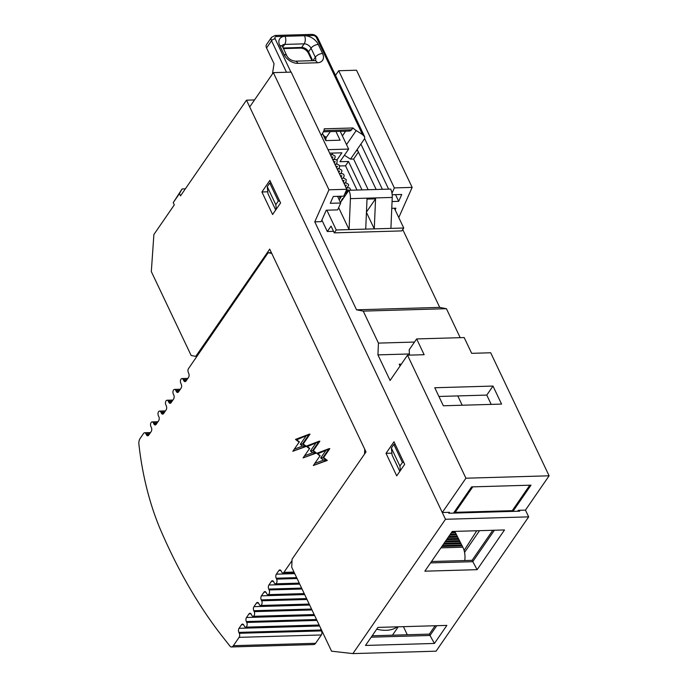 <?xml version="1.0" encoding="UTF-8"?>
<svg xmlns="http://www.w3.org/2000/svg" width="688" height="688" viewBox="0 0 688 688"><rect width="100%" height="100%" fill="white"/><g stroke="black" fill="none" stroke-linecap="round" stroke-linejoin="round"><path stroke-width="1.03" d="M476.75 530.758L464.099 550.495M442.496 545.575L461.717 545.016L462.164 545.894L441.877 546.478M461.7 545.825L441.928 546.401M444.061 543.305L460.607 542.823L461.046 543.701L443.433 544.208M460.582 543.64L443.493 544.139M445.626 541.035L459.489 540.639L459.937 541.516L444.998 541.946M459.472 541.447L445.05 541.869M447.191 538.773L458.38 538.446L458.827 539.323L446.564 539.676M458.363 539.263L446.615 539.598M448.748 536.502L457.262 536.262L457.709 537.139L448.129 537.414M457.245 537.07L448.18 537.337M450.313 534.241L456.153 534.069L456.6 534.946L449.685 535.144M456.135 534.886L449.737 535.066M451.878 531.97L455.043 531.884L455.482 532.753L451.251 532.882M455.026 532.693L451.302 532.804M455.043 531.884L454.794 531.394M456.153 534.069L455.482 532.753M457.262 536.262L456.6 534.946M458.38 538.446L457.709 537.139M459.489 540.639L458.827 539.323M460.607 542.823L459.937 541.516M461.717 545.016L461.046 543.701M464.761 560.548A14.439 8.196 -91.7 0 0 462.826 547.201L462.164 545.894M395.136 209.892L395.892 208.189L391.773 208.309M357.02 190.051L345.514 165.799L348.498 161.465L339.941 161.714L348.653 149.081L327.995 149.674M348.498 161.465L362 189.905M314.769 221.837L328.976 189.802L346.804 189.286L343.759 196.149L333.302 196.45L330.257 203.313L340.715 203.012L337.662 209.874L326.258 210.21L321.184 221.648L314.769 221.837L356.539 309.815L439.718 307.398L402.721 229.5M513.325 510.814L453.917 512.534L471.59 486.898L530.998 485.169L513.325 510.814L512.852 509.808M517.686 511.244L518.331 510.315L525.46 510.109L549.101 475.804L465.931 478.212L442.281 512.517L449.41 512.311L448.843 513.136M438.918 396.469L486.777 395.084L491.189 404.381M409.403 353.967L377.936 354.879L378.443 343.106L414.503 342.065M442.281 512.517L249.701 106.932L273.342 72.636L328.976 189.802M377.936 354.879L390.087 380.464L407.511 355.189L465.931 478.212M378.443 343.106L363.247 311.114L356.539 309.815M363.247 311.114L446.426 308.697L439.718 307.398M409.463 355.128L409.188 349.762L416.653 338.935L464.185 337.559L471.676 353.331L490.69 352.772L549.101 475.804M335.503 75.379L338.694 70.735L356.522 70.219L412.155 187.394L398.773 217.554M460.186 337.67L446.426 308.697M400.072 365.973L399.229 364.21L401.336 364.15M329.655 153.166L341.884 152.813L336.845 160.132M335.95 131.451L340.096 140.189L325.837 140.601L322.448 133.455M325.347 138.778L330.283 131.614M323.085 134.796A5.194 2.623 -25.4 0 1 323.781 135.493L326.207 140.593M345.514 165.799L339.666 165.971M340.225 131.331L348.653 149.081M276.275 209.178L275.811 204.689L267.254 186.663L267.976 193.724L275.707 209.995M279.663 201.042L278.305 201.077L275.811 204.689M400.382 470.549L399.917 466.06L391.36 448.034L392.091 455.095L399.814 471.375M403.779 462.413L402.411 462.448L399.917 466.06M267.254 186.663L269.739 183.051L278.305 201.077M271.106 183.017L269.739 183.051M391.36 448.034L393.854 444.422L402.411 462.448M395.213 444.388L393.854 444.422M337.541 196.329L340.715 203.012M273.342 72.636L291.17 72.12L346.804 189.286M479.527 530.672L464.555 552.395M501.561 404.088L443.339 405.774L434.773 387.748L493.004 386.063L501.561 404.088M493.004 386.063L486.777 395.084M416.653 338.935L424.143 354.707L407.511 355.189M391.979 193.208L394.336 187.91L412.155 187.394M392.065 201.524L398.696 201.335L401.74 194.472L392.177 194.747M394.336 187.91L338.694 70.735M364.64 138.649L388.608 189.131M395.523 194.652L398.696 201.335M382.39 189.312L360.899 144.059M357.167 149.477L376.173 189.492M266.677 44.367A5.779 3.758 34.6 0 0 266.548 44.548A5.779 3.758 34.6 0 0 266.428 44.737A5.779 3.758 34.6 0 0 266.548 47.962L274.039 63.735L272.439 73.951M362.507 134.556L364.674 136.817L317.865 38.236A2.89 1.453 154.6 0 0 317.813 38.15A2.89 1.453 154.6 0 0 316.497 37.668L362.507 134.556L356.203 130.557A11.55 7.516 -145.4 0 1 353.021 127.977L350.639 130.763L348.885 131.03M364.58 136.628L364.709 138.546L356.246 150.818L357.786 150.775M353.021 127.977L324.22 128.811A11.55 7.516 -145.4 0 1 323.541 131.503L321.279 135.527M340.474 202.513L348.911 190.284A11.55 6.562 88.3 0 1 350.416 198.643L349.083 229.603L338.659 207.647M333.534 231.34L327.316 231.521L331.048 226.103L334.256 232.862L336.251 229.981L365.715 229.121L367.014 199.09L375.562 198.841L374.272 228.872L390.904 228.39L392.237 197.43A11.55 6.562 -91.7 0 0 390.732 189.071L348.911 190.284M375.562 198.841L366.455 212.059M365.715 229.121L374.272 228.872L366.437 212.377M311.896 60.682L312.111 59.314L308.551 51.824A2.89 1.453 154.6 0 0 308.319 52.993A2.89 1.453 154.6 0 0 308.37 53.079M368.175 189.725L353.606 159.04L350.519 159.126L356.246 150.818M344.404 155.247L350.519 159.126M321.881 220.074L327.316 231.521M336.251 229.981L326.852 210.193M358.405 152.082L353.606 159.04M394.344 208.232L403.744 228.02L390.904 228.39M334.256 232.862L401.749 230.91L403.744 228.02M397.294 626.837A31.768 20.674 -145.4 0 1 376.732 629.15M396.718 475.872L386.02 453.34L393.983 441.782L404.682 464.314L396.718 475.872M272.603 214.501L261.904 191.969L269.868 180.411L280.575 202.943L272.603 214.501M291.729 567.282L292.073 559.163L366.007 451.921L269.713 249.133L195.779 356.375L191.152 355.481L151.317 271.588L153.888 234.505L174.296 204.895L173.23 202.642L179.456 193.612L180.523 195.865L246.485 100.173L445.489 519.277L352.892 653.6L331.564 651.183L291.729 567.282M525.46 510.109L528.668 516.869L445.489 519.277M352.892 653.6L436.063 651.192L528.668 516.869M196.734 356.35L195.779 356.375M434.412 643.452L446.856 625.401L377.944 627.396L365.491 645.447L434.412 643.452L430.009 635.471L371.202 637.174M436.751 625.693L430.009 635.471L429.364 634.121L435.143 625.736M452.222 531.463L424.84 571.186L477.128 569.673L504.51 529.949L452.222 531.463M372.165 635.781L429.364 634.121M407.287 634.757L403.435 626.656M519.277 510.281L519.707 511.184L448.886 513.239L448.456 512.336M185.339 188.873L182.062 188.968L173.23 202.642M494.397 530.242L472.725 561.692L430.542 562.913M431.514 561.511L472.08 560.342L477.128 569.673M179.456 193.612L182.062 188.968M472.08 560.342L492.797 530.293M246.485 100.173L254.517 99.941M391.893 453.168L386.02 453.34M267.778 191.797L261.904 191.969M457.778 395.927L462.198 405.223M529.605 485.212L472.57 486.863M472.647 487.044L455.224 512.319L512.259 510.668L529.683 485.384M455.224 512.319L454.751 511.313M231.392 646.952L313.616 644.57A5.779 3.277 -91.7 0 0 315.594 643.297L233.361 645.679A5.779 3.277 88.3 0 1 231.392 646.952A5.779 3.277 88.3 0 1 230.48 646.746L223.256 637.613A490.983 278.769 88.3 0 1 159.521 527.438A202.65 115.059 -91.7 0 1 138.899 444.199A5.779 3.277 88.3 0 1 138.916 441.842A5.779 3.277 88.3 0 1 139.466 439.727A8.66 4.919 88.3 0 1 140.232 438.308L143.637 433.371A2.89 1.643 88.3 0 1 144.626 432.735A2.89 1.643 88.3 0 1 144.833 432.752A2.89 1.643 88.3 0 1 145.951 433.818L149.7 433.707M149.055 434.635L146.381 434.713A2.89 1.643 -91.7 0 0 147.507 435.779A2.89 1.643 -91.7 0 0 147.714 435.796A2.89 1.643 -91.7 0 0 148.694 435.16L151.188 431.557A2.89 1.643 -91.7 0 0 151.756 429.613A2.89 1.643 -91.7 0 0 151.36 427.497L150.93 426.594A2.89 1.643 88.3 0 1 150.543 424.47A2.89 1.643 88.3 0 1 152.091 421.899A2.89 1.643 88.3 0 1 153.424 422.982L157.174 422.871M156.529 423.808L153.854 423.885A2.89 1.643 -91.7 0 0 154.972 424.952A2.89 1.643 -91.7 0 0 155.178 424.969A2.89 1.643 -91.7 0 0 156.167 424.333L158.653 420.721A2.89 1.643 -91.7 0 0 159.22 418.786A2.89 1.643 -91.7 0 0 158.825 416.661L158.403 415.758A2.89 1.643 88.3 0 1 158.008 413.634A2.89 1.643 88.3 0 1 159.564 411.071A2.89 1.643 88.3 0 1 160.889 412.146L164.638 412.043M163.993 412.972L161.319 413.049A2.89 1.643 -91.7 0 0 162.437 414.116A2.89 1.643 -91.7 0 0 162.643 414.133A2.89 1.643 -91.7 0 0 163.632 413.497L166.118 409.885A2.89 1.643 -91.7 0 0 166.685 407.95A2.89 1.643 -91.7 0 0 166.298 405.825L165.868 404.931A2.89 1.643 88.3 0 1 165.473 402.807A2.89 1.643 88.3 0 1 167.029 400.235A2.89 1.643 88.3 0 1 168.362 401.319L172.103 401.207M171.467 402.145L168.784 402.222A2.89 1.643 -91.7 0 0 169.91 403.28A2.89 1.643 -91.7 0 0 170.117 403.297A2.89 1.643 -91.7 0 0 171.097 402.669L173.591 399.057A2.89 1.643 -91.7 0 0 174.159 397.122A2.89 1.643 -91.7 0 0 173.763 394.998L173.333 394.095A2.89 1.643 88.3 0 1 172.946 391.971A2.89 1.643 88.3 0 1 174.494 389.399A2.89 1.643 88.3 0 1 175.827 390.483L179.577 390.38M178.932 391.309L176.257 391.386A2.89 1.643 -91.7 0 0 177.375 392.452A2.89 1.643 -91.7 0 0 177.581 392.47A2.89 1.643 -91.7 0 0 178.57 391.833L181.056 388.221A2.89 1.643 -91.7 0 0 181.623 386.286A2.89 1.643 -91.7 0 0 181.236 384.162L180.806 383.259A2.89 1.643 88.3 0 1 180.411 381.143A2.89 1.643 88.3 0 1 181.967 378.572A2.89 1.643 88.3 0 1 183.292 379.656L187.041 379.544M186.396 380.473L183.722 380.55A2.89 1.643 -91.7 0 0 184.84 381.616A2.89 1.643 -91.7 0 0 185.046 381.634A2.89 1.643 -91.7 0 0 186.035 380.997L188.529 377.394A2.89 1.643 -91.7 0 0 189.088 375.45A2.89 1.643 -91.7 0 0 188.701 373.335L188.357 372.612A2.89 1.643 88.3 0 1 187.962 370.488A2.89 1.643 88.3 0 1 188.529 368.553L268.174 252.72L271.743 253.408M321.339 634.964A2.89 1.643 -91.7 0 0 321.907 633.029A2.89 1.643 -91.7 0 0 321.511 630.905L239.286 633.287A2.89 1.643 88.3 0 1 239.682 635.411A2.89 1.643 88.3 0 1 239.114 637.346L321.339 634.964L315.594 643.297M319.602 625.994L239.028 628.325A2.89 1.643 -91.7 0 0 238.469 630.268A2.89 1.643 -91.7 0 0 238.856 632.384L321.081 630.002A2.89 1.643 88.3 0 1 320.694 628.282M316.953 620.421L246.751 622.459A2.89 1.643 88.3 0 1 247.018 625.487A2.89 1.643 88.3 0 1 245.59 627.146A2.89 1.643 88.3 0 1 245.384 627.129A2.89 1.643 88.3 0 1 244.266 626.063L243.836 625.168A2.89 1.643 -91.7 0 0 242.718 624.102A2.89 1.643 -91.7 0 0 242.511 624.085A2.89 1.643 -91.7 0 0 241.522 624.721L243.526 624.661M314.631 615.519L246.502 617.497A2.89 1.643 -91.7 0 0 245.934 619.432A2.89 1.643 -91.7 0 0 246.33 621.556L316.532 619.518M311.982 609.946L254.225 611.623A2.89 1.643 88.3 0 1 254.483 614.659A2.89 1.643 88.3 0 1 253.064 616.319A2.89 1.643 88.3 0 1 252.857 616.302A2.89 1.643 88.3 0 1 251.731 615.235L251.301 614.332A2.89 1.643 -91.7 0 0 250.183 613.266A2.89 1.643 -91.7 0 0 249.976 613.249A2.89 1.643 -91.7 0 0 248.987 613.885L251 613.825M309.66 605.053L253.967 606.661A2.89 1.643 -91.7 0 0 253.399 608.596A2.89 1.643 -91.7 0 0 253.795 610.72L311.552 609.052M307.011 599.48L261.689 600.787A2.89 1.643 88.3 0 1 261.956 603.823A2.89 1.643 88.3 0 1 260.528 605.483A2.89 1.643 88.3 0 1 260.322 605.466A2.89 1.643 88.3 0 1 259.204 604.399L258.774 603.496A2.89 1.643 -91.7 0 0 257.647 602.439A2.89 1.643 -91.7 0 0 257.441 602.421A2.89 1.643 -91.7 0 0 256.461 603.049L258.464 602.998M304.681 594.578L261.44 595.834A2.89 1.643 -91.7 0 0 260.872 597.769A2.89 1.643 -91.7 0 0 261.259 599.893L306.581 598.577M302.041 589.005L269.154 589.96A2.89 1.643 88.3 0 1 269.421 592.987A2.89 1.643 88.3 0 1 267.993 594.647A2.89 1.643 88.3 0 1 267.787 594.63A2.89 1.643 88.3 0 1 266.669 593.572L266.239 592.669A2.89 1.643 -91.7 0 0 265.121 591.603A2.89 1.643 -91.7 0 0 264.914 591.585A2.89 1.643 -91.7 0 0 263.925 592.222L265.929 592.162M299.71 584.103L268.905 584.998A2.89 1.643 -91.7 0 0 268.337 586.933A2.89 1.643 -91.7 0 0 268.733 589.057L301.611 588.102M297.07 578.531L276.628 579.124A2.89 1.643 88.3 0 1 276.886 582.16A2.89 1.643 88.3 0 1 275.467 583.82A2.89 1.643 88.3 0 1 275.26 583.802A2.89 1.643 88.3 0 1 274.134 582.736L273.704 581.833A2.89 1.643 -91.7 0 0 272.586 580.767A2.89 1.643 -91.7 0 0 272.379 580.749A2.89 1.643 -91.7 0 0 271.39 581.386L273.403 581.326M294.739 573.637L276.37 574.162A2.89 1.643 -91.7 0 0 275.802 576.105A2.89 1.643 -91.7 0 0 276.198 578.221L296.64 577.628M293.991 572.063L283.92 572.347A2.89 1.643 88.3 0 1 282.931 572.984A2.89 1.643 88.3 0 1 282.725 572.966A2.89 1.643 88.3 0 1 281.607 571.9L281.177 571.006A2.89 1.643 -91.7 0 0 280.05 569.939A2.89 1.643 -91.7 0 0 279.844 569.922A2.89 1.643 -91.7 0 0 278.864 570.558L280.867 570.498M283.92 572.347L292.013 560.608M321.081 630.002L321.511 630.905M309.738 448.43L307.338 446.581L319.86 441.189L313.332 450.657L316.446 453.039L303.09 457.907L315.732 453.065L312.619 450.674L319.146 441.206L306.169 446.177L309.445 448.688L303.09 457.907L309.445 448.688M320.169 455.774L317.873 453.788L329.827 448.61L323.627 457.597L327.316 460.427L313.324 465.527L326.602 460.444L322.913 457.623L329.113 448.628L316.841 453.323L319.92 455.972L313.324 465.527L319.92 455.972M299.418 441.92L296.674 439.821L310.004 434.119L303.219 443.966L306.349 446.366L292.847 451.276L305.635 446.383L302.505 443.984L309.29 434.137L295.505 439.417L299.117 442.186L292.847 451.276L299.117 442.186M364.735 449.247L364.528 454.063M183.722 380.55L183.292 379.656M176.257 391.386L175.827 390.483M168.784 402.222L168.362 401.319M161.319 413.049L160.889 412.146M153.854 423.885L153.424 422.982M146.381 434.713L145.951 433.818M233.361 645.679L239.114 637.346M239.286 633.287L238.856 632.384M239.028 628.325L241.522 624.721M246.751 622.459L246.33 621.556M246.502 617.497L248.987 613.885M254.225 611.623L253.795 610.72M253.967 606.661L256.461 603.049M261.689 600.787L261.259 599.893M261.44 595.834L263.925 592.222M269.154 589.96L268.733 589.057M268.905 584.998L271.39 581.386M276.628 579.124L276.198 578.221M276.37 574.162L278.864 570.558M271.373 252.625L268.174 252.72M305.799 436.33L300.303 444.302L303.219 443.966M300.303 444.302L302.565 446.03L306.349 446.366M302.565 446.03L294.438 449.144M296.674 439.821L295.505 439.417M315.654 443.399L310.417 450.993L313.332 450.657M310.417 450.993L312.662 452.713L316.446 453.039M312.662 452.713L304.681 455.766M307.338 446.581L306.169 446.177M325.622 450.821L320.72 457.933L323.627 457.597M320.72 457.933L323.532 460.091L327.316 460.427M323.532 460.091L314.915 463.394M317.873 453.788L316.841 453.323M440.939 547.837L462.826 547.201M282.149 45.494A5.779 3.758 -145.4 0 1 284.66 44.41A5.779 3.277 -91.7 0 0 285.795 40.54A5.779 3.277 -91.7 0 0 285.013 36.292A11.55 7.516 34.6 0 0 279.543 39.13A11.55 7.516 34.6 0 0 279.784 45.58L284.067 54.593A11.55 7.516 34.6 0 0 297.852 63.33L317.331 62.771A5.779 3.277 -91.7 0 0 315.095 60.639A5.779 3.277 -91.7 0 0 314.683 60.604L295.195 61.172A5.779 3.277 88.3 0 1 295.608 61.206A5.779 3.277 88.3 0 1 297.852 63.33M317.331 62.771A11.55 7.516 34.6 0 0 322.56 53.483L318.286 44.471A11.55 7.516 34.6 0 0 304.5 35.733A5.779 3.277 88.3 0 1 305.283 39.973A5.779 3.277 88.3 0 1 304.148 43.843L301.654 47.455A2.89 1.643 88.3 0 1 300.673 48.091A2.89 1.643 88.3 0 1 300.467 48.074M311.518 34.426A2.89 1.643 88.3 0 1 311.724 34.4A2.89 1.643 88.3 0 1 311.931 34.417A2.89 1.643 88.3 0 1 313.049 35.484L276.456 36.541A2.89 1.883 -145.4 0 0 275.088 37.247A2.89 1.883 -145.4 0 0 275.148 38.863A2.89 1.453 -25.4 0 0 273.102 39.44A2.89 1.453 -25.4 0 0 271.528 40.738L286.492 72.249M295.195 61.172C291.187 60.553 288.384 58.738 286.793 55.728A5.779 2.915 154.6 0 0 286.698 55.556A5.779 2.915 154.6 0 0 284.067 54.593M282.587 46.896A5.779 2.915 154.6 0 0 282.51 46.715A5.779 2.915 154.6 0 0 282.415 46.543A5.779 2.915 154.6 0 0 279.784 45.58M318.286 44.471A5.779 2.915 154.6 0 0 314.192 45.623A5.779 2.915 154.6 0 0 311.036 48.212L315.319 57.224L312.954 60.656M322.56 53.483A5.779 2.915 154.6 0 0 318.475 54.636A5.779 2.915 154.6 0 0 315.319 57.224A5.779 3.758 -145.4 0 1 315.439 60.458A5.779 3.758 -145.4 0 1 315.422 60.492M266.548 44.548L271.528 37.324A5.779 3.758 34.6 0 0 271.407 37.513A5.779 3.758 34.6 0 0 271.528 40.738L266.548 47.962M317.899 38.322A2.89 1.453 154.6 0 0 317.865 38.236C316.514 35.793 314.468 34.512 311.724 34.4L275.123 35.458A2.89 1.643 88.3 0 1 275.329 35.475A2.89 1.643 88.3 0 1 276.456 36.541M346.528 144.6L356.203 130.557M351.774 129.783L323.945 130.591M282.742 47.197L284.66 44.41L304.148 43.843A5.779 3.758 -145.4 0 1 308.138 45.073A5.779 3.758 -145.4 0 1 311.036 48.212L308.551 51.824A5.779 3.758 34.6 0 0 305.644 48.676A5.779 3.758 34.6 0 0 301.654 47.455L283.121 47.997M350.416 198.643L392.237 197.43M345.634 131.167L342.392 135.88M313.049 35.484A2.89 1.883 -145.4 0 1 316.497 37.668M290.938 72.12L275.148 38.863M332.063 158.249L332.958 157.036L331.427 156.89M334.299 162.953L335.159 161.714M335.159 161.68L333.654 161.603M336.535 167.657L337.387 166.427M338.771 172.37L339.623 171.131M341.007 177.074L341.859 175.844M343.243 181.787L344.129 180.566L342.598 180.428M345.479 186.491L346.331 185.21L344.834 185.141M345.247 192.803L348.592 189.983L346.511 189.948M339.115 196.286L340.035 198.067M342.435 198.643L343.149 198.634M325.802 139.75L326.095 137.196L323.523 135.717M326.628 140.576L325.759 140.429M333.095 160.407L335.185 157.457L335.022 156.013L332.364 154.542L330.395 154.731M335.331 165.111L336.733 163.684L337.258 160.725L336.2 159.65L332.631 159.435M337.559 169.824L339.339 167.795L339.485 165.421L336.957 163.968L334.867 164.148M340.999 173.367L341.927 171.286L341.73 170.142L339.072 168.663L337.103 168.852M343.235 178.072L344.155 176.137L343.966 174.847L342.908 173.78L339.339 173.557M344.267 183.945L346.004 181.993L346.193 179.542L343.665 178.089L341.575 178.269M346.503 188.65L348.635 185.416L348.438 184.264L345.78 182.793L343.811 182.974M350.863 190.223L349.616 187.901L346.047 187.686M347.268 192.666L344.834 193.724M341.497 196.218L339.218 199.873M337.404 166.419L335.89 166.307M339.64 171.131L338.126 171.02M341.876 175.836L340.362 175.724M344.516 196.656L341.781 199.675L341.334 201.274M330.859 155.703L332.863 153.071M340.242 196.252L341.231 196.218M343.94 195.736L345.522 195.194M323.369 131.812L349.418 131.064M283.404 48.59L300.673 48.091C303.89 48.332 306.435 49.966 308.319 52.993L311.913 60.561M275.123 35.458L271.528 37.324M315.319 60.647L314.683 60.604M286.793 55.728L282.089 45.571M392.461 635.187L398.24 626.811M144.626 432.735L150.491 432.563M157.956 421.727L152.091 421.899M165.421 410.899L159.564 411.071M172.894 400.063L167.029 400.235M180.359 389.236L174.494 389.399M187.833 378.4L181.967 378.572M245.59 627.146L319.137 625.014M253.064 616.319L314.167 614.547M260.528 605.483L309.196 604.073M267.993 594.647L304.225 593.598M275.467 583.82L299.246 583.132M294.275 572.657L282.931 572.984"/></g></svg>
